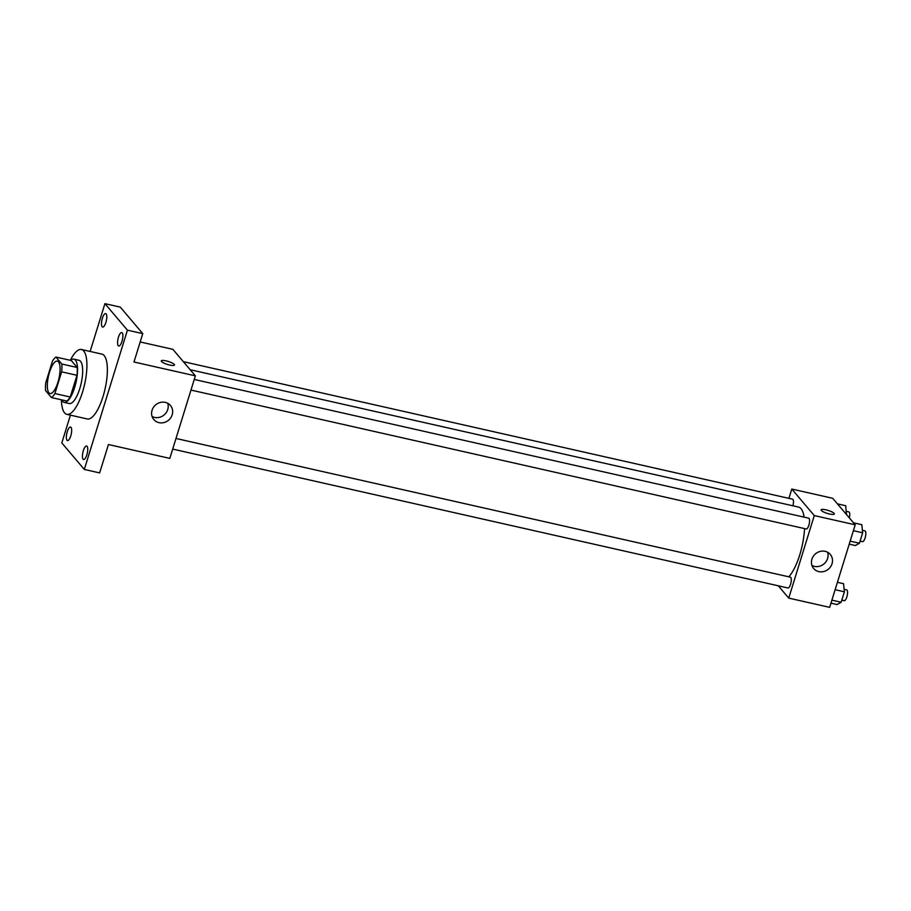 <?xml version="1.0" encoding="UTF-8"?>
<svg xmlns="http://www.w3.org/2000/svg" width="911" height="911" viewBox="0 0 911 911"><rect width="100%" height="100%" fill="white"/><g stroke="black" fill="none" stroke-linecap="round" stroke-linejoin="round"><path stroke-width="1.37" d="M48.909 392.778A16.614 5.364 102.7 0 1 48.943 374.205A16.614 5.364 102.7 0 1 57.359 361.098A16.614 5.364 102.7 0 1 58.93 378.486A16.614 5.364 102.7 0 1 50.037 393.518A16.614 5.364 102.7 0 1 48.909 392.778M54.911 393.552L61.629 371.836A21.454 6.924 102.7 0 0 61.846 364.024L55.924 357.055A21.454 6.924 102.7 0 0 52.485 361.063L45.766 382.779A21.454 6.924 102.7 0 0 45.55 390.58L51.471 397.56A21.454 6.924 102.7 0 0 54.911 393.552L70.249 397.014L76.979 375.298L61.629 371.836M70.249 397.014A21.454 6.924 102.7 0 1 66.81 401.022L51.471 397.56M76.979 375.298A21.454 6.924 102.7 0 0 77.196 367.497L71.274 360.517L55.924 357.055M61.754 399.883A22.16 7.151 -77.3 0 0 64.169 402.389A22.16 7.151 -77.3 0 0 76.012 382.347A22.16 7.151 -77.3 0 0 73.928 359.15A22.16 7.151 -77.3 0 0 70.671 360.38M73.928 359.15L79.041 360.312A22.16 7.151 102.7 0 1 81.136 383.497A22.16 7.151 102.7 0 1 69.282 403.539L64.169 402.389M77.196 367.497L61.846 364.024M70.329 360.3A33.24 10.727 102.7 0 1 81.478 349.505A33.24 10.727 102.7 0 1 84.621 384.283A33.24 10.727 102.7 0 1 66.845 414.346A33.24 10.727 102.7 0 1 64.579 412.877A33.24 10.727 102.7 0 1 61.401 399.804M81.478 349.505L101.941 354.117A33.24 10.727 102.7 0 1 105.072 388.906A33.24 10.727 102.7 0 1 87.297 418.969L66.845 414.346M121.983 341.352A6.924 2.232 102.7 0 1 118.703 346.032A6.924 2.232 102.7 0 1 118.043 338.79A6.924 2.232 102.7 0 1 121.755 332.526A6.924 2.232 102.7 0 1 121.983 341.352M86.852 454.84A6.924 2.232 102.7 0 1 83.573 459.52A6.924 2.232 102.7 0 1 82.912 452.277A6.924 2.232 102.7 0 1 86.625 446.014A6.924 2.232 102.7 0 1 86.852 454.84M70.773 435.879A6.924 2.232 102.7 0 1 67.482 440.56A6.924 2.232 102.7 0 1 66.833 433.317A6.924 2.232 102.7 0 1 70.534 427.054A6.924 2.232 102.7 0 1 70.773 435.879M105.904 322.392A6.924 2.232 102.7 0 1 102.613 327.072A6.924 2.232 102.7 0 1 101.964 319.829A6.924 2.232 102.7 0 1 105.665 313.566A6.924 2.232 102.7 0 1 105.904 322.392M70.409 415.154L61.811 442.928L84.313 469.438L127.426 330.169L104.924 303.648L90.132 351.452M84.313 469.438L99.652 472.911L108.443 444.534L169.822 458.392L195.364 375.856L133.985 361.997L142.765 333.631L120.275 307.109L104.924 303.648M195.364 375.856L172.874 349.334L140.192 341.955M142.765 333.631L127.426 330.169M158.992 422.647A10.898 10.021 -40.3 0 1 153.822 419.55A10.898 10.021 -40.3 0 1 155.656 404.86A10.898 10.021 -40.3 0 1 170.437 405.463A10.898 10.021 -40.3 0 1 170.801 417.693A10.898 10.021 -40.3 0 1 158.992 422.647M161.486 361.508A6.924 1.549 -162.8 0 1 161.258 360.904A6.924 1.549 -162.8 0 1 168.33 361.473A6.924 1.549 -162.8 0 1 174.491 365.004A6.924 1.549 -162.8 0 1 168.535 364.753A6.924 1.549 -162.8 0 1 161.486 361.508M161.258 360.904A6.924 1.549 -162.8 0 1 168.33 361.473A6.924 1.549 -162.8 0 1 174.491 365.004M167.715 403.266A10.898 10.021 -40.3 0 1 165.176 413.947A10.898 10.021 -40.3 0 1 154.551 417.409A10.898 10.021 -40.3 0 1 152.103 416.509M190.16 369.718L798.514 507.063A37.453 12.082 102.7 0 1 804.128 517.141M804.55 528.596A37.453 12.082 102.7 0 1 788.789 576.811M172.703 449.089L787.958 587.982A5.534 1.788 -77.3 0 0 790.759 583.609A5.534 1.788 -77.3 0 0 790.771 577.415A5.534 1.788 -77.3 0 0 790.395 577.175L175.982 438.464M183.316 361.656L792.581 499.194A5.534 1.788 102.7 0 1 792.9 505.787M194.259 379.454L808.661 518.165A5.534 1.788 102.7 0 1 809.184 523.962A5.534 1.788 102.7 0 1 806.224 528.972L190.968 390.067M778.29 585.796L788.744 598.117L814.286 515.58L791.796 489.059L788.915 498.374M788.744 598.117L829.659 607.352L855.213 524.816L832.711 498.306L791.796 489.059M855.213 524.816L814.286 515.58M818.83 571.607A10.898 10.021 -40.3 0 1 813.671 568.521A10.898 10.021 -40.3 0 1 815.493 553.831A10.898 10.021 -40.3 0 1 830.285 554.423A10.898 10.021 -40.3 0 1 830.638 566.665A10.898 10.021 -40.3 0 1 818.83 571.607M821.323 510.467A6.924 1.549 -162.8 0 1 821.107 509.864A6.924 1.549 -162.8 0 1 828.179 510.433A6.924 1.549 -162.8 0 1 834.328 513.963A6.924 1.549 -162.8 0 1 828.372 513.713A6.924 1.549 -162.8 0 1 821.323 510.467M821.107 509.864A6.924 1.549 -162.8 0 1 828.179 510.445A6.924 1.549 -162.8 0 1 834.328 513.963M827.552 552.225A10.898 10.021 -40.3 0 1 825.024 562.907A10.898 10.021 -40.3 0 1 814.388 566.38A10.898 10.021 -40.3 0 1 811.952 565.469M830.957 603.162L837.095 604.551L841.172 602.239L844.395 591.808L843.552 583.7L837.414 582.311M841.172 602.239L831.891 600.144M844.395 591.808L835.114 589.713M844.133 589.303L846.661 589.872A5.534 1.788 102.7 0 1 847.184 595.669A5.534 1.788 102.7 0 1 844.224 600.679L841.821 600.144M849.223 544.152L855.361 545.541L859.437 543.229L862.66 532.798L861.817 524.69L853.505 522.812M859.437 543.229L850.157 541.134M862.66 532.798L853.391 530.703M862.41 530.293L864.926 530.862A5.534 1.788 102.7 0 1 865.45 536.659A5.534 1.788 102.7 0 1 862.489 541.669L860.086 541.134M846.399 514.43L845.738 505.73L837.414 503.851M846.581 513.838L845.727 513.645M846.319 511.333L848.847 511.902A5.534 1.788 102.7 0 1 849.325 517.881"/></g></svg>
